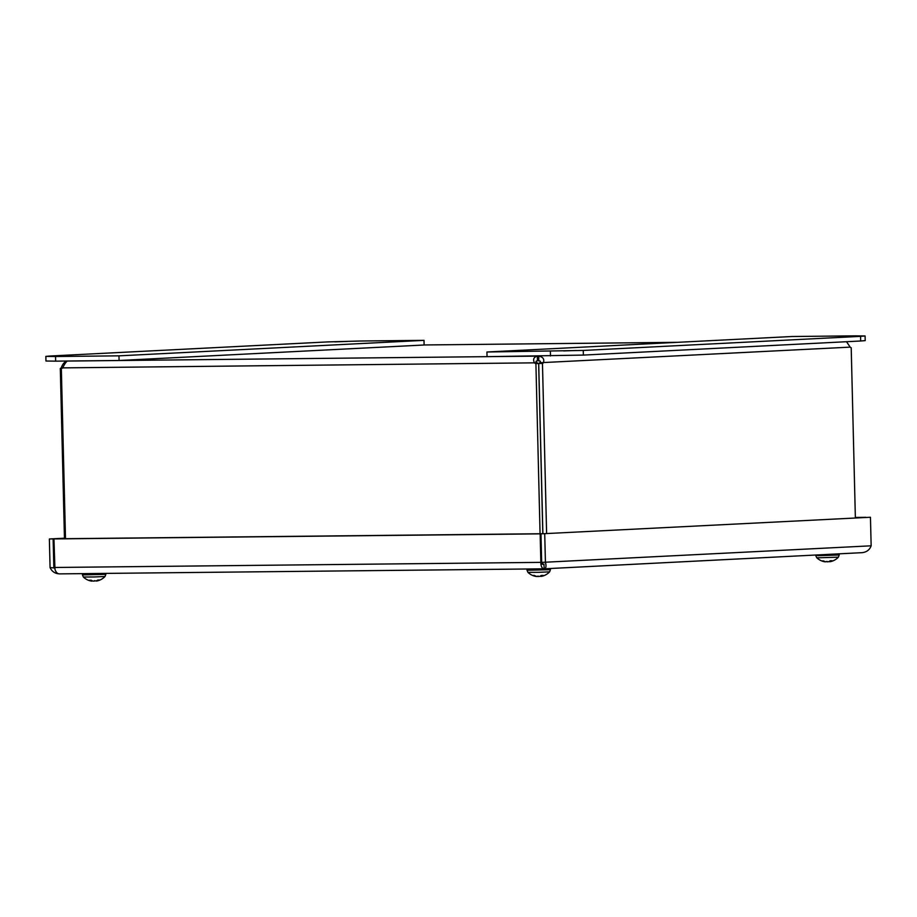 <?xml version="1.0" encoding="UTF-8"?>
<svg xmlns="http://www.w3.org/2000/svg" width="917" height="917" viewBox="0 0 917 917"><rect width="100%" height="100%" fill="white"/><g stroke="black" fill="none" stroke-linecap="round" stroke-linejoin="round"><path stroke-width="1.38" d="M54.711 568.059L50.068 567.52C51.788 571.463 54.917 573.583 59.467 573.882L544.125 568.815C542.463 568.723 541.385 567.176 540.904 564.196L544.01 564.173M543.964 568.827L59.467 573.882C57.37 573.79 55.868 572.242 54.963 569.262L53.943 538.932L56.671 538.783L542.887 533.717L540.147 533.854L540.904 564.196M541.66 562.362L53.828 567.485L53.129 538.932L49.369 538.978L50.068 567.52M544.721 533.809L545.42 562.35C546.486 566.293 546.062 568.46 544.125 568.815L544.045 565.273L541.66 562.396L540.961 533.843L870.451 517.257L871.15 545.81C869.625 549.879 866.611 552.172 862.083 552.664L544.308 568.815M540.961 533.843L870.451 517.257M542.887 533.751L538.703 363.476A4.402 2.591 89.4 0 0 539.7 362.742C540.915 361.607 540.583 360.954 538.703 360.771L537.465 360.805C535.574 361.092 535.494 361.757 537.236 362.811A4.402 3.553 -92.9 0 0 538.646 363.476L542.807 533.717M53.943 538.932L540.147 533.854M64.454 538.21L49.369 538.978M64.465 538.359L53.129 538.932M865.889 517.337L855.355 517.417M865.889 517.303L855.355 517.52M544.125 568.815L862.083 552.664M541.66 562.396L871.15 545.81M98.818 580.472A15.073 14.775 37.8 0 1 96.824 581.011L96.996 580.931A15.199 12.563 -101.9 0 0 99.403 579.98L97.832 580.06A15.199 9.594 94.2 0 1 95.907 580.988L94.497 580.667A15.073 1.949 -81.5 0 1 94.164 581.114L92.926 581.057A15.199 8.436 -96.7 0 1 91.184 580.22L89.453 580.232A15.199 11.715 97.8 0 0 91.734 581.069L91.792 581.137A15.073 14.89 -13.5 0 1 89.74 580.702A15.073 14.672 -34.7 0 0 91.757 581.126M82.427 574.902L83.355 577.022L94.187 576.965L105.019 576.495L105.845 574.329L82.427 574.902L82.392 573.641M91.746 580.564L91.792 581.137M94.382 580.839L95.655 580.885M827.054 561.502L825.758 561.754A15.199 10.832 -97.4 0 1 823.558 560.929L822.182 560.917A15.199 13.423 101.4 0 0 824.807 561.754L824.819 561.479M829.954 560.929L830.011 561.64A15.199 10.568 -99.4 0 0 832.017 560.711L830.126 560.78A15.199 6.981 93.7 0 1 828.704 561.697L827.501 561.812A15.073 3.576 78.6 0 1 826.916 561.376A15.073 1.1 -81.3 0 0 827.008 561.823M815.775 555.587L816.715 557.708L818.766 557.777L838.367 557.181L839.204 555.014L818.01 555.668L815.763 555.026M830.103 561.708A15.073 14.844 -27.7 0 0 832.12 561.181A15.073 14.363 49.2 0 1 830.653 561.594A15.073 14.363 49.2 0 1 830.172 561.697L830.481 561.571M828.292 561.697L829.53 561.571A15.199 10.786 96.8 0 0 829.759 561.502M826.584 561.64L827.799 561.708M541.099 575.498L541.168 576.312A15.199 10.098 -99.1 0 0 543.082 575.383L541.122 575.463A15.199 6.408 93.6 0 1 539.815 576.369L538.634 576.484A15.073 4.184 78.5 0 1 537.97 576.048A15.073 1.731 -81.2 0 0 538.141 576.495L536.904 576.426A15.199 11.279 -97.6 0 1 534.611 575.589L533.316 575.589A15.199 13.709 102.6 0 0 536.009 576.426L536.365 576.484M533.923 575.326L533.316 575.589L533.923 575.326M527.023 570.259L527.951 572.38L538.783 572.323L549.615 571.853L550.441 569.686L527.023 570.259L526.988 568.998M541.305 576.38A15.073 14.787 -38.8 0 0 543.334 575.853A15.073 14.202 53.7 0 1 541.488 576.357A15.073 14.202 53.7 0 1 541.408 576.369L541.408 576.369M539.632 576.357L540.87 576.243A15.199 11.222 97.2 0 0 540.938 576.22M537.947 576.3L539.15 576.369M538.646 363.476L535.906 363.613L540.067 533.74M535.906 363.613A4.402 3.553 87.1 0 1 534.496 362.949C532.743 359.372 533.694 357.103 537.362 356.151L537.465 360.805M61.737 368.451L60.304 368.474A4.402 2.591 89.4 0 0 61.301 367.74C62.585 364.072 64.522 361.837 67.124 361.046L67.319 361.057C65.967 361.986 64.431 364.255 62.711 367.877A4.402 3.553 87.1 0 1 61.336 368.565L65.497 538.692M546.612 533.556L542.463 363.43L538.703 363.476M855.366 517.876L851.205 347.749A4.402 2.591 -90.6 0 1 850.174 347.13L846.529 341.72M67.319 361.057L538.588 356.117C542.91 356.839 544.538 359.04 543.46 362.708A4.402 2.591 -90.6 0 1 542.463 363.43M850.174 347.13L539.7 362.742M538.795 356.105L538.703 360.771M537.236 362.811L62.711 367.877M62.814 367.717L61.301 367.74M60.304 368.474L64.465 538.703M845.566 336.608L858.037 336.172L845.566 336.608M563.634 350.924L576.105 350.5L563.634 350.924M855.401 335.851L865.086 335.977L860.57 336.356L583.269 350.443L486.927 352.002L791.956 336.516L855.401 335.851M486.927 352.002L487.042 356.656L583.384 355.085L860.685 340.998L865.201 340.62L865.086 335.977M65.359 355.75L52.888 356.174L65.359 355.75M347.302 341.433L334.831 341.858L347.302 341.433M55.536 356.507L45.85 356.381L50.366 356.002L327.667 341.915L360.564 341.009L423.998 340.356L118.969 355.842L55.536 356.507L55.65 361.149L119.084 360.496L118.969 355.842M45.85 356.381L45.965 361.023L55.65 361.149M119.084 360.496L424.113 344.998L423.998 340.356M677.56 342.328L424.113 344.964L677.606 342.316M860.57 336.356L860.685 340.998M550.372 351.349L550.487 355.991M583.384 355.085L583.269 350.443M97.706 580.094L99.254 580.025M89.591 580.266L91.299 580.255M83.355 577.022A15.234 15.234 0 0 0 90.726 580.942M96.721 581.023A15.234 15.234 0 0 0 105.019 576.495M105.845 574.329L105.822 573.4M822.343 560.963L823.695 560.963M830.034 560.826L831.891 560.757M816.715 557.708A15.234 15.234 0 0 0 825.254 561.846L825.266 561.628M830.653 561.594A15.234 15.234 0 0 0 838.367 557.181M839.204 555.014L839.17 553.834M829.782 561.731L829.713 561.112M541.041 575.498L542.956 575.429M533.476 575.624L534.749 575.635M527.951 572.38A15.234 15.234 0 0 0 536.479 576.506L536.502 576.323M541.488 576.357A15.234 15.234 0 0 0 549.615 571.853M550.441 569.686L550.406 568.506M540.961 576.403L540.881 575.681"/></g></svg>
